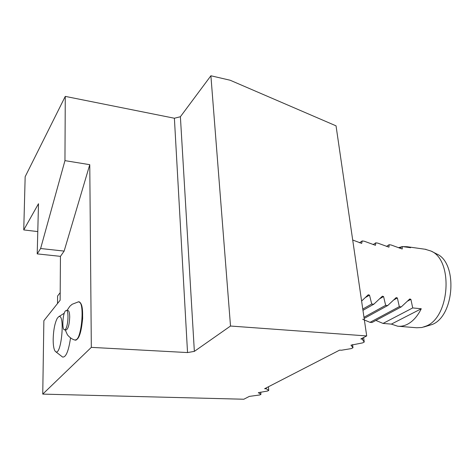 <?xml version="1.0" encoding="UTF-8"?>
<svg xmlns="http://www.w3.org/2000/svg" width="475" height="475" viewBox="0 0 475 475"><rect width="100%" height="100%" fill="white"/><g stroke="black" fill="none" stroke-linecap="round" stroke-linejoin="round"><path stroke-width="0.71" d="M230.512 326.034L366.7 335.938L336.039 125.845L230.161 80.239L210.894 75.768L230.512 326.034L194.358 351.375L187.536 352.563L91.325 347.367L42.75 394.113L43.866 320.708L60.135 300.23L60.45 256.352L37.21 253.882L38.493 203.727L23.75 229.924L37.638 231.574M91.325 347.367L89.763 164.677L64.137 251.091L60.45 256.352M79.942 302.67C85.084 305.188 82.187 337.535 76.617 339.405M55.349 351.411C61.299 357.817 65.508 312.158 58.568 316.819L57.232 318.327C54.803 323.077 53.449 330.072 53.17 339.31C53.158 345.634 53.883 349.665 55.349 351.411L62.593 357.052C65.954 357.455 68.602 351.078 70.537 337.909M366.7 335.938L360.846 338.96L362.615 339.085L362.372 339.423L364.254 342.042L363.607 337.535M364.254 342.042L362.544 342.908L350.978 345.171L352.99 347.747L352.551 344.583M352.99 347.747L351.346 348.585L341.489 350.223L339.655 350.111L264.623 388.728L266.285 388.782L268.743 390.426L268.399 386.787M268.743 390.426L267.562 391.026L258.329 392.677L260.941 394.375L260.733 392.101M260.941 394.375L259.795 394.957L249.351 396.393L243.835 399.232L42.75 394.113M187.536 352.563L174.39 118.239L65.277 96.389L25.163 176.706L23.75 229.924M174.39 118.239L180.393 116.731L194.358 351.375M210.894 75.768L180.393 116.731M64.137 251.091L40.618 248.514L37.21 253.882M40.618 248.514L64.956 160.639L89.763 164.677M65.277 96.389L64.956 160.639M266.202 387.915L266.285 388.782M362.615 339.085L362.478 338.117M64.576 329.852L66.144 329.947C68.162 328.997 69.35 324.74 69.706 317.169C69.653 313.12 69.095 310.905 68.026 310.525L67.925 310.519M60.188 292.671L57.582 296.026L57.517 303.525M398.632 326.283L416.658 327.756L421.907 327.507L426.419 325.963C450.009 316.772 453.31 260.074 431.039 251.061L436.632 253.935C457.769 262.544 454.7 315.727 432.321 324.443L423.783 327.014M352.705 240.018L361.689 243.39L362.205 240.938L364.248 241.223L375.464 245.296L375.79 242.838L377.797 243.123L388.972 247.166L389.12 244.702L391.091 244.981L402.218 249.007L402.2 246.537L410.56 247.707L407.164 246.727L402.758 246.614M359.516 242.784L362.205 240.938M373.142 244.613L375.79 242.838M386.508 246.406L389.12 244.702M401.88 246.739L398.495 247.671M399.617 248.17L402.2 246.537M362.781 309.065L371.717 304.006L369.514 295.123L368.256 294.767L361.612 301.049M362.965 310.329L373.819 304.208L371.717 304.006M363.981 317.276L385.652 305.342L383.58 296.554L382.369 296.192L373.819 304.208M364.153 318.458L387.713 305.538L385.652 305.342M362.686 319.265L370.025 322.347L399.321 306.648L397.367 297.962L396.197 297.593L387.713 305.538M370.025 322.347L371.984 322.513L401.339 306.844L399.321 306.648M375.867 320.441L383.046 323.422L391.376 324.11L397.67 326.206C400.853 326.562 404.047 325.945 407.253 324.366C412.817 321.516 417.489 316.314 421.277 308.756L412.716 307.931L410.887 299.339L409.759 298.965L401.339 306.844M391.376 324.11L421.277 308.756M383.046 323.422L412.716 307.931M431.039 251.061L425.125 249.25M65.431 310.905L66.363 310.401C69.035 310.252 68.174 326.717 65.354 329.395L64.475 329.84C61.815 329.905 62.647 313.773 65.431 310.905M65.235 329.893L67.278 334.489C67.011 334.477 70.65 339.037 74.818 340.005C81.356 343.069 85.387 300.616 78.488 301.821L78.149 301.868M365.299 297.587L369.514 295.123M379.638 298.799L383.58 296.554M393.656 300.01L397.367 297.962M407.378 301.227L410.887 299.339M67.034 310.448L69.825 306.292L72.129 304.285L78.488 301.821L79.925 302.355L81.367 304.73C82.205 307.034 82.626 311.63 82.644 318.511C81.884 326.26 80.702 332.156 79.093 336.199L76.718 339.601L74.919 340.035M64.285 313.203L58.568 316.819M407.164 246.727L426.022 249.375M68.026 310.525L66.363 310.401"/></g></svg>
